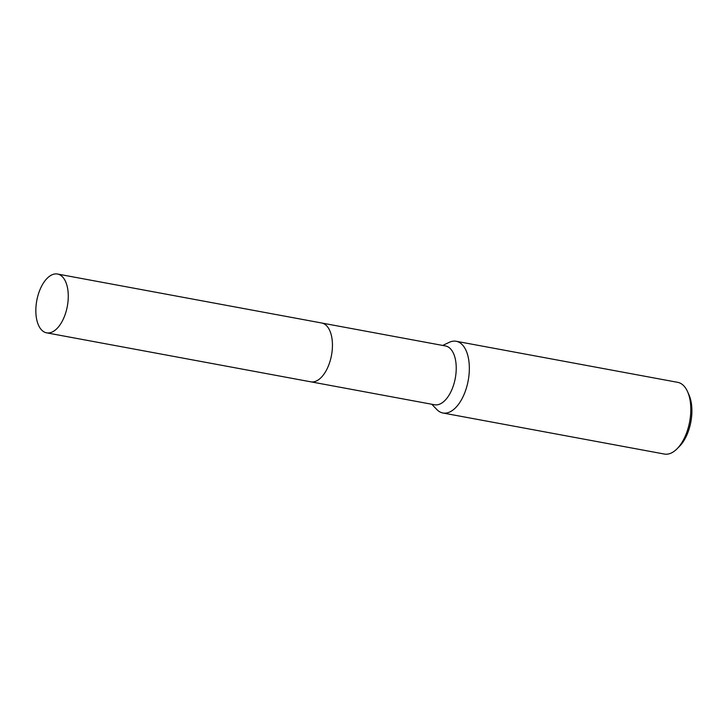 <?xml version="1.0" encoding="UTF-8"?>
<svg xmlns="http://www.w3.org/2000/svg" width="728" height="728" viewBox="0 0 728 728"><rect width="100%" height="100%" fill="white"/><g stroke="black" fill="none" stroke-linecap="round" stroke-linejoin="round"><path stroke-width="1.09" d="M323.068 375.339A29.903 15.534 -79.5 0 0 332.168 350.605A29.903 15.534 -79.5 0 0 330.84 333.46M311.111 381.872L434.561 404.768A29.903 15.534 -79.5 0 0 455.956 373.555A29.903 15.534 -79.5 0 0 445.463 345.955L322.013 323.068M431.795 404.249L436.8 409.5A36.473 18.946 -79.5 0 0 442.915 412.994A36.473 18.946 -79.5 0 0 469.005 374.938A36.473 18.946 -79.5 0 0 456.21 341.277A36.473 18.946 -79.5 0 0 449.249 342.342L442.697 345.445M442.915 412.994L664.391 454.054A36.473 18.946 -79.5 0 0 677.086 448.767A36.473 18.946 -79.5 0 0 690.481 415.997A36.473 18.946 -79.5 0 0 687.641 391.828A36.473 18.946 -79.5 0 0 677.686 382.337L456.21 341.277M677.086 448.767L679.552 446.273A32.824 17.053 -79.5 0 0 691.6 416.789A32.824 17.053 -79.5 0 0 689.052 395.031L687.641 391.828M49.058 332.914A29.903 15.534 -79.5 0 0 67.713 303.949A29.903 15.534 -79.5 0 0 57.512 274.028A29.903 15.534 -79.5 0 0 55.055 273.946A29.903 15.534 -79.5 0 0 36.4 302.912A29.903 15.534 -79.5 0 0 46.601 332.833A29.903 15.534 -79.5 0 0 49.058 332.914M46.601 332.833L310.774 381.818A29.912 15.543 -79.5 0 0 313.231 381.9A29.912 15.543 -79.5 0 0 331.886 352.925A29.912 15.543 -79.5 0 0 321.676 322.995L57.512 274.028"/></g></svg>
